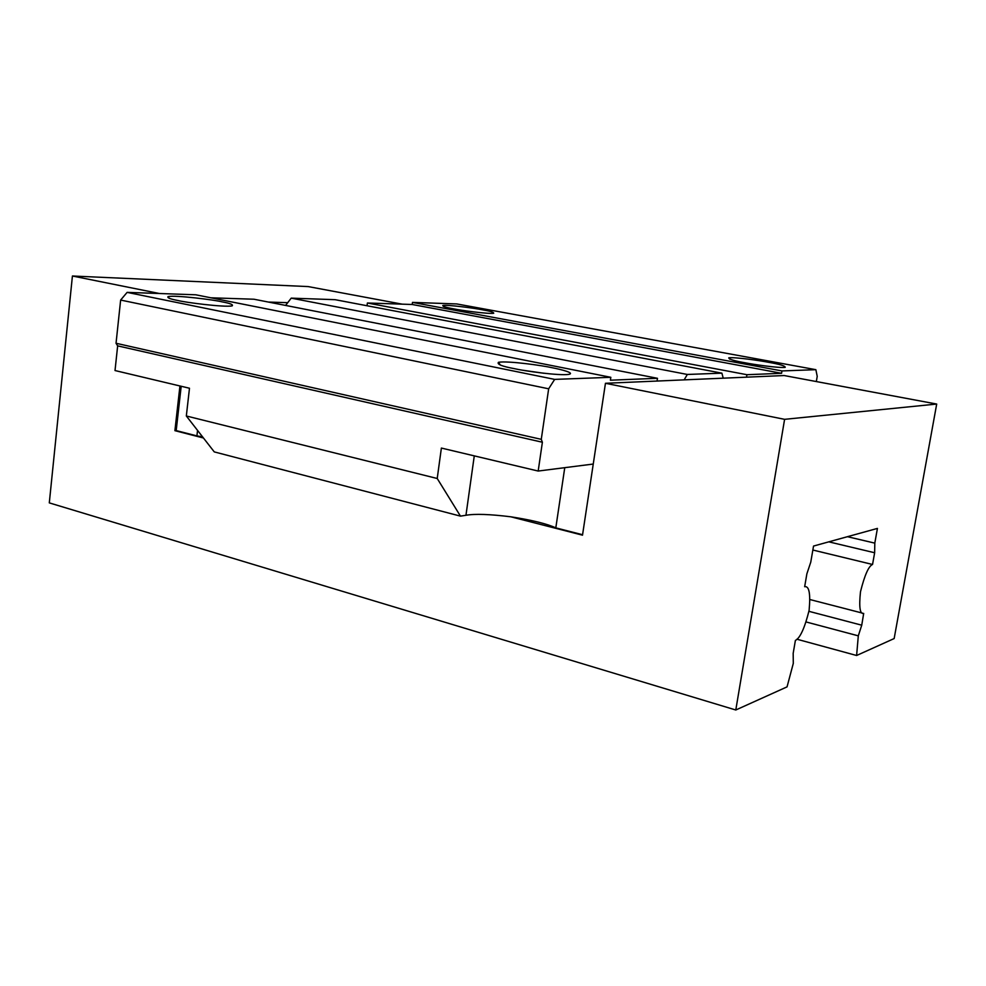 <?xml version="1.0" encoding="UTF-8"?>
<svg xmlns="http://www.w3.org/2000/svg" width="986" height="986" viewBox="0 0 986 986"><rect width="100%" height="100%" fill="white"/><g stroke="black" fill="none" stroke-linecap="round" stroke-linejoin="round"><path stroke-width="1.48" d="M221.973 301.839C215.527 300.052 174.916 294.826 168.039 296.626C167.004 297.797 170.319 299.091 177.973 300.508C184.32 302.308 224.648 307.546 232.191 305.87C233.472 304.649 230.071 303.306 221.973 301.839M460.474 516.134L214.27 451.896L186.329 415.981L437.217 478.493L460.474 516.134L465.959 515.271C474.882 513.694 489.832 514.199 510.81 516.8L582.504 535.176L593.252 464.049L538.183 471.049L542.386 442.233L541.277 439.337L548.66 388.804L554.662 379.388L127.12 292.374L195.783 294.789L610.827 377.305L610.396 380.202L657.477 378.304L657.046 381.052L605.453 383.283L784.597 419.333L735.79 709.994L49.3 502.885L72.422 276.006L308.15 286.581L402.177 304.156M554.662 379.388L610.827 377.305M552.271 367.753C543.286 365.633 507.667 360.593 498.448 362.306C496.747 364.253 502.145 366.385 514.643 368.715C523.566 370.847 558.902 375.925 568.848 374.372C575.306 373.053 560.972 369.417 552.271 367.753M544.001 373.275L522.592 370.206M437.217 478.493L441.383 448.063L538.183 471.049M127.12 292.374L120.637 300.064L116.04 343.264L117.654 345.864L115.017 370.539L189.485 388.237L186.329 415.981M117.654 345.864L542.386 442.233M210.893 297.797L253.957 299.226L657.477 378.304M541.277 439.337L116.04 343.264M120.637 300.064L548.66 388.804M593.252 464.049L605.453 383.283M203.449 437.994L174.904 430.672L176.186 430.586L181.19 386.265M179.945 385.97L174.904 430.672M159.424 293.508L72.422 276.006M510.81 516.8C531.861 520.078 546.86 523.763 555.808 527.867L582.566 534.72M564.756 467.672L555.808 527.867M197.545 430.401L196.917 435.898L202.549 436.835M196.917 435.898L176.186 430.586M268.5 302.073L287.715 302.677L285.595 305.426M363.415 305.056L367.038 305.746M806.203 621.981L858.301 635.847L856.612 655.493L894.154 638.558L936.7 404.05L784.166 375.543L746.513 377.17L746.92 374.705L781.578 373.3L781.972 370.933L412.493 302.394L412.21 304.489L781.578 373.3M856.612 655.493L796.898 639.211M808.939 611.332L861.739 625.186L858.301 635.847M812.858 550.028L872.548 564.473C868.629 566.112 864.611 575.22 860.482 591.785C858.88 607.166 859.952 614.377 863.687 613.428L861.739 625.186M784.597 419.333L936.7 404.05M872.548 564.473L874.644 552.752L874.804 543.126L877.429 528.41L813.536 546.059L810.763 562.156L806.868 573.852L804.662 586.719C809.161 585.783 810.64 593.671 809.112 610.371C804.687 628.057 800.114 638.078 795.394 640.432L793.175 653.336L793.299 663.393L787.05 686.872L735.79 709.994M687.328 374.458L291.227 298.142L335.104 299.682L721.9 373.164L687.328 374.458L684.161 379.869L746.513 377.17M684.161 379.869L657.046 381.052M412.493 302.394L456.801 303.947L815.866 369.676L817.221 376.344L816.334 381.557M815.866 369.676L781.972 370.933M746.92 374.705L367.396 302.998L367.112 305.167M367.396 302.998L412.21 304.489M482.265 309.777C476.028 308.408 447.496 304.514 442.8 305.512C442.628 306.461 446.362 307.595 453.991 308.914C460.203 310.294 488.637 314.189 493.703 313.265C493.986 312.291 490.165 311.12 482.265 309.777M768.291 362.256C760.539 360.679 734.434 356.907 728.765 357.832C728.74 359.237 734.274 360.913 745.367 362.836C753.107 364.426 779.15 368.209 785.213 367.371C785.349 365.917 779.704 364.216 768.291 362.256M721.9 373.164L723.219 378.18M291.227 298.142L287.715 302.677M874.644 552.752L828.807 541.844M874.804 543.126L847.43 536.692M465.959 515.271L474.278 455.877M168.039 296.626L169.37 298.351M498.448 362.306L500.444 365.116M810.11 599.587L862.516 613.132M728.765 357.832L729.714 359.175M442.8 305.512L443.515 306.486"/></g></svg>
